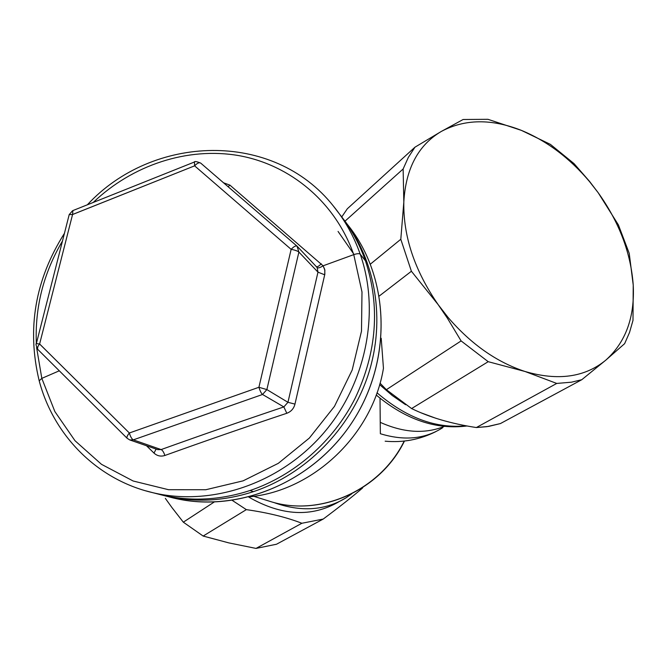 <?xml version="1.0" encoding="UTF-8"?>
<svg xmlns="http://www.w3.org/2000/svg" width="667" height="667" viewBox="0 0 667 667"><rect width="100%" height="100%" fill="white"/><g stroke="black" fill="none" stroke-linecap="round" stroke-linejoin="round"><path stroke-width="1" d="M160.388 494.631L165.983 496.065C194.664 502.718 223.82 501.242 253.443 491.637C305.794 474.137 350.442 428.964 368.251 374.579C385.893 320.118 375.721 260.413 343.638 219.401C375.721 260.413 385.893 320.118 368.251 374.579C350.442 428.964 305.794 474.137 253.443 491.637L250.008 490.52C294.155 475.663 333.317 441.537 355.194 398.149C376.897 352.084 380.323 306.32 365.474 260.864C359.346 243.505 350.692 227.897 339.495 214.049C350.692 227.897 359.346 243.505 365.474 260.864C380.323 306.32 376.897 352.084 355.194 398.149C333.317 441.537 294.155 475.663 250.008 490.52L253.443 491.637C223.82 501.242 194.664 502.718 165.983 496.065L160.388 494.631M167.25 496.356C231.682 515.207 310.347 485.426 351.551 423.161C392.996 361.064 390.02 276.705 347.44 224.471C389.22 275.788 393.021 358.096 353.66 419.927C314.49 481.874 238.344 513.673 174.012 498.116L161.856 495.006C190.762 501.709 220.143 500.217 250.008 490.52C220.143 500.217 190.762 501.709 161.856 495.006L152.951 492.721C210.864 506.495 278.764 484.209 322.403 434.475C366 384.742 380.632 312.381 360.222 254.194L365.474 260.864L360.222 254.194C353.91 236.285 344.956 220.218 333.358 206.011C344.956 220.218 353.91 236.285 360.222 254.194C359.23 253.385 357.07 253.535 353.76 254.636C335.351 202.201 290.428 164.907 239.061 155.653C187.552 146.64 132.349 165.066 93.23 202.451C132.349 165.066 187.552 146.64 239.061 155.653C290.428 164.907 335.351 202.201 353.76 254.636C357.07 253.535 359.23 253.385 360.222 254.194C380.632 312.381 366 384.742 322.403 434.475C278.764 484.209 210.864 506.495 152.951 492.721L145.414 490.737M381.207 338.252L383.45 368.267C372.72 434.334 313.982 490.287 250.283 496.765C313.982 490.287 372.72 434.334 383.45 368.267L381.207 338.252M354.085 254.519L338.061 231.432M400.8 239.27L411.397 271.252L379.365 295.948L411.397 271.252L400.8 239.27L403.818 202.059C403.193 236.36 414.641 270.552 438.169 304.652L411.397 271.252L438.169 304.652C414.641 270.552 403.193 236.36 403.818 202.059C405.728 168.634 418.226 145.098 441.296 131.449C464.741 118.934 491.454 118.584 521.427 130.39C546.89 140.937 569.576 157.987 589.478 181.541L598.216 192.763C619.218 222.219 630.89 253.001 633.233 285.117C634.834 317.25 625.688 342.271 605.769 360.18C584.842 377.314 557.92 381.074 524.996 371.477C496.657 362.156 471.002 344.122 448.032 317.375L438.169 304.652L448.032 317.375L447.282 318.017L438.169 304.652L447.282 318.017L448.032 317.375C471.002 344.122 496.657 362.156 524.996 371.477C557.92 381.074 584.842 377.314 605.769 360.18C625.688 342.271 634.834 317.25 633.233 285.117L632.991 320.343L629.531 332.474L624.629 343.672L605.769 360.18L581.782 379.715L571.461 382.191L556.737 383.433L524.996 371.477L488.211 361.689L461.105 340.92L447.282 318.017L461.105 340.92L488.211 361.689L524.996 371.477L556.737 383.433L571.461 382.191L581.782 379.715L605.769 360.18L624.629 343.672L629.531 332.474L632.991 320.343L633.233 285.117L629.223 253.335L633.233 285.117C630.89 253.001 619.218 222.219 598.216 192.763L618.392 224.896L629.223 253.335L618.392 224.896L598.216 192.763L589.553 181.407L574.029 163.607L589.553 181.407L598.216 192.763L589.478 181.541C569.576 157.987 546.89 140.937 521.427 130.39L550.4 144.372L574.029 163.607L550.4 144.372L521.427 130.39L487.952 119.31L521.427 130.39C491.454 118.584 464.741 118.934 441.296 131.449L463.131 119.493L487.952 119.31L463.131 119.493L441.296 131.449L414.957 147.19L347.324 208.771L414.957 147.19L441.296 131.449C418.226 145.098 405.728 168.634 403.818 202.059L403.135 168.984L408.329 157.412L414.957 147.19L408.329 157.412L403.135 168.984L403.818 202.059L400.8 239.27L370.443 264.09L400.8 239.27M344.997 221.169L403.135 168.984L344.997 221.169M228.781 542.88L256.02 548.416L276.505 544.239L323.203 519.068L301.868 523.262C286.368 517.25 267.867 512.706 246.348 509.63L232.366 500.458L246.348 509.63C267.867 512.706 286.368 517.25 301.868 523.262L256.02 548.416L228.781 542.88L203.152 536.051L246.348 509.63L203.152 536.051L228.781 542.88M165.341 498.374L171.886 507.487L165.341 498.374M351.734 493.83L346.123 497.757C324.912 510.697 300.659 512.231 273.387 502.359C300.659 512.231 324.912 510.697 346.123 497.757L339.228 501.551M362.414 488.136L362.831 487.477L362.414 488.136C352.535 496.623 339.461 506.937 323.203 519.068C339.461 506.937 352.535 496.623 362.414 488.136M248.841 497.14C281.699 515.991 311.731 517.525 338.944 501.734C311.731 517.525 281.699 515.991 248.841 497.14M214.09 502.101L183.325 522.178L171.886 507.487L183.325 522.178L203.152 536.051L183.325 522.178L214.09 502.101M380.232 422.336L380.023 398.216L380.232 422.336C403.535 432.791 424.862 434.159 444.222 426.446C424.862 434.159 403.535 432.791 380.232 422.336L380.357 433.733L380.232 422.336M442.788 427.63C425.162 439.011 404.352 441.045 380.357 433.733C404.352 441.045 425.162 439.011 442.788 427.63M404.46 441.037C380.482 490.445 320.36 517.092 270.835 501.651C319.927 517 380.09 490.545 404.21 441.07C380.09 490.545 319.927 517 270.835 501.651L253.743 496.306M276.505 544.239L256.02 548.416L301.868 523.262L323.203 519.068L276.505 544.239M500.408 423.57L581.782 379.715L500.408 423.57L487.002 426.663L476.346 427.547L556.737 383.433L476.346 427.547C451.175 423.703 429.59 417.375 411.597 408.554L488.211 361.689L411.597 408.554L386.368 389.686L461.105 340.92L386.368 389.686L380.04 383.166L386.368 389.686L411.597 408.554C429.59 417.375 451.175 423.703 476.346 427.547L488.736 426.396L500.408 423.57M377.005 392.796C406.286 417.809 435.993 428.814 466.108 425.796C435.993 428.814 406.286 417.809 377.005 392.796M341.754 216.908L347.324 208.771L341.754 216.908M379.623 384.634L392.229 395.506L405.594 404.727L392.229 395.506L379.623 384.634M420.569 412.631L435.91 418.292L420.569 412.631M156.228 493.563L161.856 495.006M62.481 241.004C43.547 273.02 34.834 307.22 36.343 343.622C34.834 307.22 43.547 273.02 62.481 241.004M36.593 347.54L41.821 378.372L39.211 380.815L41.821 378.372L54.861 411.564L75.004 440.72L101.476 464.315L133.142 480.999L168.518 489.703L205.836 489.728L243.122 480.84L278.306 463.34L309.355 438.061L334.467 406.361L352.176 370.043L361.497 331.166L361.989 291.971L353.76 254.636L361.989 291.971L361.497 331.166L352.176 370.043L334.467 406.361L309.355 438.061L278.306 463.34L243.122 480.84L205.836 489.728L168.518 489.703L133.142 480.999L101.476 464.315L75.004 440.72L54.861 411.564L41.821 378.372L59.296 370.802L41.821 378.372L36.593 347.54M164.866 455.486C163.799 452.209 162.548 450.242 161.131 449.575C200.517 435.426 241.421 421.202 283.85 406.928L287.952 402.309L294.964 404.11C293.813 408.596 291.087 411.656 286.81 413.273C244.631 427.339 203.985 441.412 164.866 455.486C160.797 456.762 157.162 455.953 153.985 453.076L146.498 445.739L153.985 453.076C157.162 455.961 160.797 456.762 164.866 455.486C203.985 441.412 244.631 427.339 286.81 413.273C291.095 411.656 293.813 408.596 294.964 404.11L324.846 274.162L324.746 269.501L323.103 265.808L353.76 254.636L323.103 265.808L229.923 185.134L223.528 182.791L229.923 185.134L323.103 265.808C320.193 267.675 318.217 268.284 317.184 267.642L316.258 266.6M316.291 266.642L317.184 267.642L317.976 272.153L287.952 402.309L283.85 406.928L286.81 413.273M283.85 406.928L262.531 394.48L283.85 406.928C241.421 421.202 200.517 435.426 161.131 449.575L157.771 449.65L161.131 449.575L133.317 439.861L262.531 394.48L266.875 389.586L298.891 252.059L297.04 246.156C295.748 245.489 293.78 246.557 291.137 249.35L194.614 165.841C197.174 163.157 199.2 162.248 200.709 163.107L296.957 246.09M153.985 453.076L156.12 449.074M228.081 186.71L229.923 185.134M316.391 266.717C317.425 267.042 319.051 266.066 321.269 263.782M287.952 402.309L266.875 389.586L287.952 402.309L317.976 272.153L298.891 252.059L317.976 272.153L317.184 267.642C318.217 268.284 320.193 267.675 323.103 265.808L324.879 270.177L324.704 274.796L317.976 272.153L324.704 274.796L294.964 404.11M200.775 163.173L200.709 163.107C199.2 162.248 197.174 163.157 194.614 165.841L72.561 214.524L39.62 343.98L129.356 432.991C130.449 436.702 131.774 438.994 133.317 439.861L129.723 439.928L133.317 439.861L161.131 449.575M37.535 348.799L37.777 346.932M72.553 214.499L194.614 165.841L194.456 162.006L194.614 165.841L291.137 249.35C294.939 250.042 297.532 250.95 298.891 252.059L266.875 389.586L262.531 394.48L133.317 439.861C131.774 438.994 130.449 436.702 129.356 432.991C127.322 435.409 126.58 437.177 127.13 438.286L127.13 438.286C126.472 437.46 127.214 435.693 129.356 432.991L258.913 387.277C260.105 391.054 261.314 393.455 262.531 394.48C261.314 393.455 260.105 391.054 258.913 387.277L266.875 389.586L258.913 387.277L291.137 249.35C293.78 246.557 295.748 245.489 297.04 246.156L298.883 252.043M38.044 349.658L37.811 349.425C37.094 348.157 37.694 346.348 39.62 343.98L36.343 343.63L39.62 343.98L72.561 214.524L69.21 214.591L72.561 214.524L72.903 210.572L72.211 211.656M38.044 349.65L37.819 349.433C36.06 345.556 35.576 343.622 36.343 343.63L69.21 214.591L72.586 210.697L194.239 162.089C194.531 161.131 196.673 161.464 200.675 163.09M291.137 249.35L258.913 387.277L129.356 432.991L39.603 343.997M297.54 251.192L295.039 250.25M385.151 441.187C402.943 442.805 419.785 439.645 435.684 431.691M376.205 395.014C405.678 419.61 435.96 429.932 467.058 425.971M339.019 213.457L333.358 206.011C273.187 130.048 152.635 134.292 87.344 204.802M64.432 233.333C35.143 279.656 26.705 328.714 39.128 380.515C53.26 434.917 96.815 479.731 152.951 492.721M316.525 266.858L297.04 246.156L200.709 163.107M157.771 449.65L129.74 439.928L127.13 438.286L37.811 349.425"/></g></svg>
